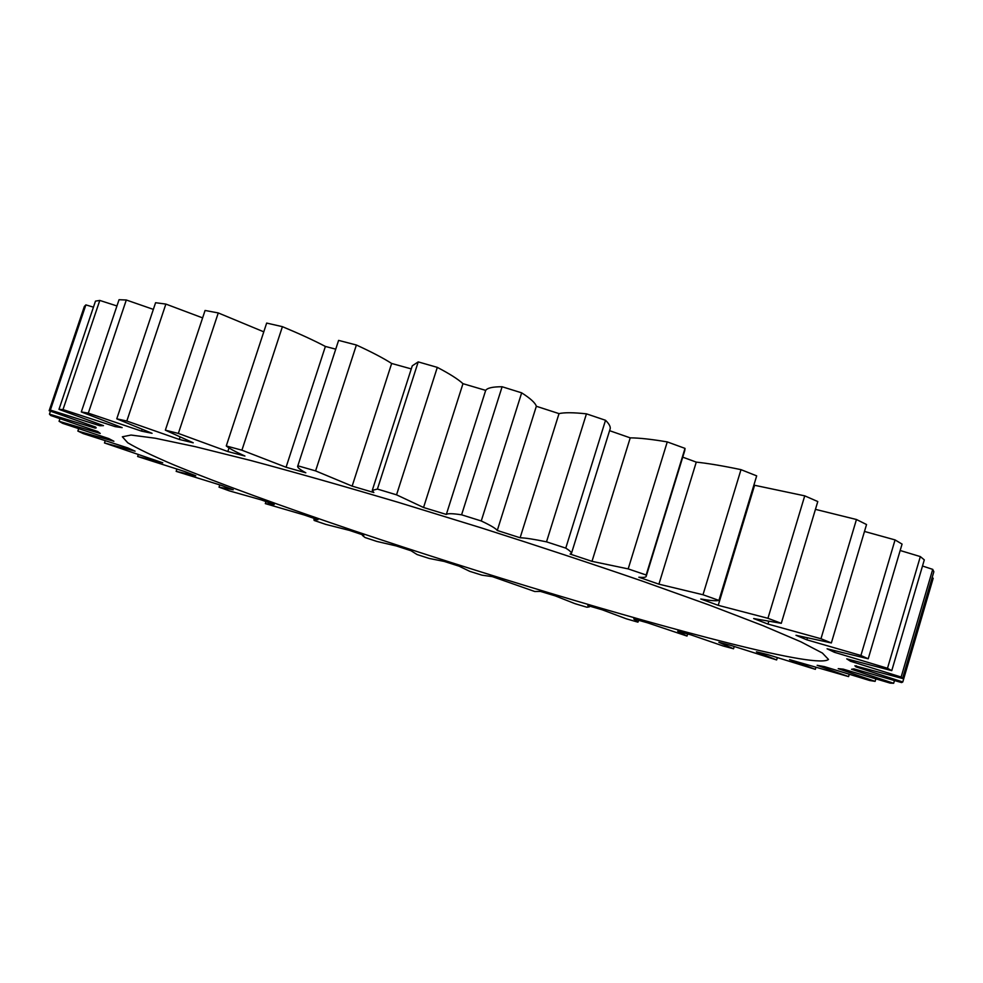<?xml version="1.0" encoding="UTF-8"?>
<svg xmlns="http://www.w3.org/2000/svg" width="983" height="983" viewBox="0 0 983 983"><rect width="100%" height="100%" fill="white"/><g stroke="black" fill="none" stroke-linecap="round" stroke-linejoin="round"><path stroke-width="1.47" d="M677.692 631.233L687.019 636.075L647.637 622.853L633.765 618.909L637.906 622.153L626.294 618.798L602.235 609.804L587.797 605.577L589.345 606.88L586.925 607.236L574.981 603.673L555.26 595.882L540.478 591.422L534.752 591.508L492.397 576.64L481.989 575.178L469.788 571.356L459.098 566.183L444.144 561.416L429.19 558.442L417.062 554.535L411.054 550.763L396.296 545.946L376.919 541.449L365.012 537.517L362.42 535.428L363.821 535.219L349.432 530.39L325.778 524.394L314.216 520.474L313.896 519.737L318 519.724L304.177 514.969L265.312 503.615L274.232 504.5L261.183 499.868L229.432 490.898L219.037 487.163L233.229 489.767L221.187 485.332L176.166 471.361L195.777 475.772L185.013 471.619L137.632 456.505L162.748 462.796L104.481 442.952L135.101 451.172L127.79 447.904L83.358 433.638L77.866 431.07L113.893 441.256L108.806 438.59L62.654 423.341L59.078 421.302L100.229 433.442L97.698 431.512L50.797 415.539L49.457 414.138L95.216 428.133L96.211 427.863L95.597 427.052L49.15 410.71L50.354 410.071L99.91 425.737L103.473 425.639L58.98 409.358L62.986 409.592L115.171 426.634L122.15 427.63L81.306 411.938L88.31 413.143L141.577 431.144L152.07 433.306L116.768 418.819L126.819 421.043L179.275 439.438L193.221 442.792L165.353 430.173L178.353 433.429L227.823 451.541L244.927 456.038C235.367 451.738 229.15 448.371 226.274 445.95L241.916 450.189L286.065 467.257L305.824 472.798C299.483 469.37 296.817 467.048 297.837 465.807L315.592 470.894L352.147 486.13L373.859 492.532L372.274 490.382L377.411 489.067L396.542 494.83L423.55 507.498L446.331 514.441C447.621 513.347 452.708 513.458 461.592 514.809L481.252 520.965C490.517 525.34 495.862 528.498 497.275 530.476L520.118 537.775C525.143 537.861 533.941 539.212 546.511 541.842L565.766 548.121C569.513 550.455 571.418 552.2 571.467 553.355L570.091 554.056L591.999 561.342L628.186 568.899L646.163 575.006L646.236 576.161C646.236 577.328 643.779 577.685 638.852 577.218L658.917 584.172L702.992 594.752L718.929 600.416C716.275 601.117 710.217 600.638 700.768 598.991L718.229 605.331L767.944 618.307L781.288 623.32L753.654 618.553L767.969 624.07L820.965 638.741L831.36 642.943L795.997 635.288L806.871 639.835L860.911 655.489L868.222 658.794L827.072 648.792L834.383 652.282L887.489 668.268L891.765 670.639L846.744 658.868L850.59 661.289L901.141 677.041L902.554 678.503L854.891 665.786L856.009 666.904L902.787 681.956L901.595 682.571L853.92 668.87L851.536 669.263L893.658 683.283L890.168 683.111L843.217 669.14L838.204 668.649L875.128 681.366L869.672 680.506L824.442 666.621L817.156 665.331L848.575 676.599L789.546 659.618L815.349 669.337L767.231 654.457L756.443 651.84L776.631 659.949L730.934 645.426L718.856 642.292L733.539 648.768L723.083 645.966L690.791 634.809L677.692 631.233M687.67 633.924L687.019 636.075M932.068 577.832L933.199 578.225L902.787 681.956M922.496 566.024L932.72 569.366L933.85 571.75L902.554 678.503M900.17 550.505L920.334 556.587L924.303 559.88L891.765 670.639M864.475 531.447L895.058 539.913L902.062 544.091L868.222 658.794M815.448 509.366L856.451 519.503L866.539 524.529L831.36 642.943M753.863 485.123L804.733 495.85L817.782 501.551L781.288 623.32M682.743 457.156L696.271 462.121C708.338 463.411 723.242 465.917 740.998 469.653L756.677 475.87L718.929 600.416M609.583 430.677L630.226 437.865C639.208 437.902 651.557 439.254 667.26 441.908L685.016 448.383L684.77 450.546L646.236 576.161M372.274 490.382L412.27 365.823L418.217 361.891L437.312 367.372C449.612 373.81 458.164 379.241 462.968 383.677L485.688 390.374C487.396 387.929 492.876 386.724 502.116 386.749L521.666 392.844C530.476 398.484 535.366 402.956 536.337 406.274L559.02 413.622C564.426 412.381 573.568 412.455 586.446 413.843L605.528 420.282C608.932 423.624 610.504 426.401 610.234 428.576L571.467 553.355M297.837 465.807L338.594 340.388L356.387 345.008C371.525 351.963 383.284 358.107 391.652 363.464L411.275 368.908M226.274 445.95L266.663 323.075L282.416 326.663C299.606 333.827 313.921 340.413 325.385 346.446L335.744 349.162M165.353 430.173L205.078 310.468L218.263 312.938L263.788 331.836M116.768 418.819L155.584 302.715L165.869 304.079L202.609 317.89M81.306 411.938L119.041 299.717L126.303 299.999L153.36 309.387M58.98 409.358L95.486 301.117L99.787 300.429L116.94 305.959M49.15 410.71L84.366 306.438L85.877 304.89L93.446 307.151M727.223 642.747C789.263 658.377 823.017 663.943 828.497 659.446L822.39 653.044L800.826 641.788L763.127 625.716L709.763 605.233L642.624 581.211C591.999 563.8 538.377 546.081 481.756 528.031L398.078 502.276C343.841 486.204 294.716 472.27 250.702 460.486L195.248 446.663L155.154 438.209L131.022 435.051L122.347 436.796L127.765 442.792C137.632 448.641 152.906 455.965 173.598 464.787C218.681 483.39 283.141 506.786 354.691 530.98C480.65 573.347 625.938 617.213 727.223 642.747M734.203 646.568L733.539 648.768M777.27 657.836L776.631 659.949M815.976 667.199L815.349 669.337M849.238 674.363L848.575 676.599M875.841 678.958L875.128 681.366M894.456 680.58L893.658 683.283M856.34 665.786L856.009 666.904M932.72 569.366L901.141 677.041M850.959 660.035L850.59 661.289M920.334 556.587L887.489 668.268M834.825 650.82L834.383 652.282M895.058 539.913L860.911 655.489M807.412 638.016L806.871 639.835M856.451 519.503L820.965 638.741M265.988 501.539L265.312 503.615M768.718 621.575L767.969 624.07M804.733 495.85L767.944 618.307M219.762 484.938L219.037 487.163M754.563 485.381L718.229 605.331M740.998 469.653L702.992 594.752M176.866 469.247L176.166 471.361M696.271 462.121L658.917 584.172M685.016 448.383L646.163 575.006M667.26 441.908L628.186 568.899M138.333 454.404L137.632 456.505M630.226 437.865L591.999 561.342M605.528 420.282L565.766 548.121M586.446 413.843L546.511 541.842M105.206 440.777L104.481 442.952M559.02 413.622L520.118 537.775M536.337 406.274L497.275 530.476M521.666 392.844L481.252 520.965M502.116 386.749L461.592 514.809M78.652 428.748L77.866 431.07M462.968 383.677L423.55 507.498M437.312 367.372L396.542 494.83M418.217 361.891L377.411 489.067M59.951 418.733L59.078 421.302M391.652 363.464L352.147 486.13M356.387 345.008L315.592 470.894M50.465 411.177L49.457 414.138M95.584 427.052L95.216 428.133M325.385 346.446L286.065 467.257M282.416 326.663L241.916 450.189M85.877 304.89L50.354 410.071M100.303 424.545L99.91 425.737M229.027 447.855L227.823 451.541M218.263 312.938L178.353 433.429M99.787 300.429L62.986 409.592M115.625 425.258L115.171 426.634M180.012 437.214L179.275 439.438M165.869 304.079L126.819 421.043M126.303 299.999L88.31 413.143M142.13 429.46L141.577 431.144M638.631 620.261L638.127 621.87M589.591 606.081L589.345 606.88M362.616 534.801L362.42 535.428M314.327 518.434L313.896 519.737M485.688 390.374L446.331 514.441"/></g></svg>
